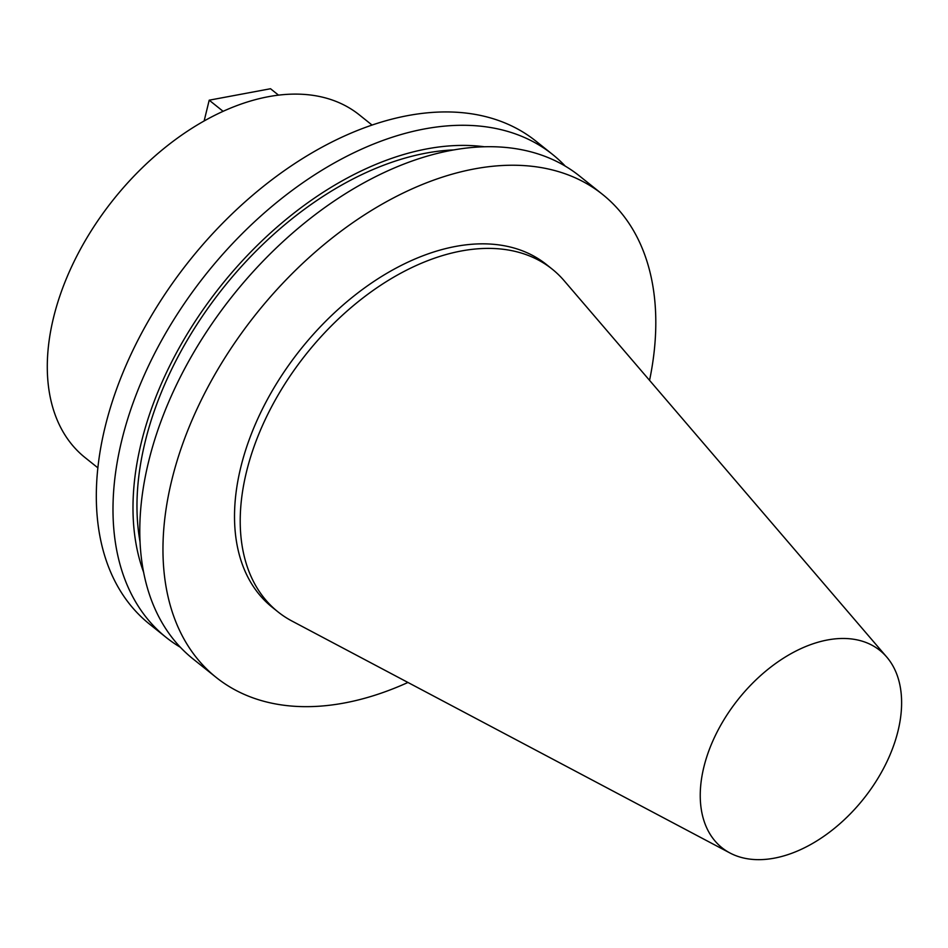 <?xml version="1.0" encoding="UTF-8"?>
<svg xmlns="http://www.w3.org/2000/svg" width="948" height="948" viewBox="0 0 948 948"><rect width="100%" height="100%" fill="white"/><g stroke="black" fill="none" stroke-linecap="round" stroke-linejoin="round"><path stroke-width="1.42" d="M886.747 657.059L564.131 280.691A219.474 139.012 128.7 0 0 552.163 269.102L546.463 264.539A219.474 139.012 128.7 0 0 374.436 281.07A219.474 139.012 128.7 0 0 240.745 467.435A219.474 139.012 128.7 0 0 272.313 607.336L278.013 611.898A219.474 139.012 128.7 0 0 291.948 621.035L730.031 853.022A126.357 80.035 128.7 0 0 898.029 730.944A126.357 80.035 128.7 0 0 886.747 657.059A126.357 80.035 128.7 0 0 786.745 656.146A126.357 80.035 128.7 0 0 703.831 767.205A126.357 80.035 128.7 0 0 730.031 853.022M552.163 269.102A219.474 139.012 128.7 0 0 380.136 285.621A219.474 139.012 128.7 0 0 246.444 471.997A219.474 139.012 128.7 0 0 278.013 611.898M649.558 380.349A309.273 195.881 128.7 0 0 602.549 194.411L579.37 175.878A309.273 195.881 128.7 0 0 336.967 199.163A309.273 195.881 128.7 0 0 148.563 461.795A309.273 195.881 128.7 0 0 193.048 658.931L216.227 677.465A309.273 195.881 128.7 0 0 407.948 682.465M602.549 194.411A309.273 195.881 128.7 0 0 360.145 217.696A309.273 195.881 128.7 0 0 171.742 480.328A309.273 195.881 128.7 0 0 216.227 677.465M453.63 149.903A286.829 181.672 128.7 0 0 145.103 442.017A286.829 181.672 128.7 0 0 140.067 541.983M484.144 146.739A291.83 184.836 128.7 0 0 141.264 442.728A291.83 184.836 128.7 0 0 143.681 572.438M565.233 166.09A309.273 195.881 128.7 0 0 552.577 154.453A309.273 195.881 128.7 0 0 310.174 177.738A309.273 195.881 128.7 0 0 121.771 440.37A309.273 195.881 128.7 0 0 166.256 637.506A309.273 195.881 128.7 0 0 180.393 647.294M552.577 154.453L535.893 141.11A309.273 195.881 128.7 0 0 293.489 164.395A309.273 195.881 128.7 0 0 105.098 427.027A309.273 195.881 128.7 0 0 149.583 624.163L166.256 637.506M372.031 125.041L359.233 114.803A219.474 139.012 128.7 0 0 187.218 131.334A219.474 139.012 128.7 0 0 53.515 317.71A219.474 139.012 128.7 0 0 85.083 457.6L97.881 467.838M204.14 120.953L209.2 100.192L223.088 111.307M209.2 100.192L270.524 88.733L278.487 95.108"/></g></svg>

